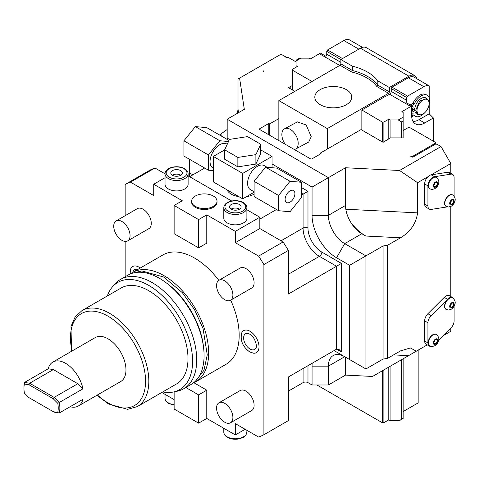 <?xml version="1.0" encoding="UTF-8"?>
<svg xmlns="http://www.w3.org/2000/svg" width="479" height="479" viewBox="0 0 479 479"><rect width="100%" height="100%" fill="white"/><g stroke="black" fill="none" stroke-linecap="round" stroke-linejoin="round"><path stroke-width="0.72" d="M258.588 256.103A143.125 82.633 60 0 1 263.905 264.564L288.388 250.427A143.125 82.633 60 0 0 283.077 241.967L258.588 256.103L235.339 242.679L259.828 228.543L283.077 241.967M235.339 242.679L235.339 231.375L259.828 217.238L246.883 209.766M259.828 228.543L259.828 217.238M174.128 399.6L161.788 392.475M165.033 177.721L153.723 184.253L153.723 195.558L130.474 182.14A143.125 82.633 -120 0 0 125.157 184.457L125.157 215.688M125.157 241.422L125.157 276.742M153.723 184.253L182.289 200.743L174.128 205.455L174.128 233.728L198.611 247.865L206.772 243.152L206.772 214.879L235.339 231.375M245.134 429.286L235.339 434.938L235.339 423.634L258.588 437.052A143.125 82.633 60 0 0 263.905 434.734L263.905 264.564M235.339 434.938L206.772 418.448L206.772 390.175L193.923 382.757M193.205 383.074A63.138 36.452 60 0 0 195.576 381.895A63.138 36.452 60 0 0 205.252 331.306A63.138 36.452 60 0 0 164.004 275.664A63.138 36.452 -120 0 0 132.438 272.539L162.962 254.918A63.138 36.452 -120 0 1 194.528 258.043A63.138 36.452 60 0 1 218.819 280.365M230.662 300.177A63.138 36.452 60 0 1 226.1 364.274L195.576 381.895M127.659 240.895L148.885 228.645A11.544 6.664 -120 0 0 150.651 219.4A11.544 6.664 -120 0 0 143.113 209.227A11.544 6.664 -120 0 0 137.341 208.652L116.122 220.903A11.544 6.664 -120 0 0 114.349 230.154A11.544 6.664 -120 0 0 121.894 240.326A11.544 6.664 60 0 0 127.659 240.895A11.544 6.664 60 0 0 129.432 231.65A11.544 6.664 60 0 0 121.894 221.478A11.544 6.664 -120 0 0 116.122 220.903M230.501 422.789L251.72 410.539A11.544 6.664 -120 0 0 253.493 401.288A11.544 6.664 -120 0 0 245.949 391.115A11.544 6.664 -120 0 0 240.177 390.547L218.957 402.797A11.544 6.664 -120 0 0 217.191 412.048A11.544 6.664 -120 0 0 224.729 422.215A11.544 6.664 60 0 0 230.501 422.789A11.544 6.664 60 0 0 232.267 413.539A11.544 6.664 60 0 0 224.729 403.366A11.544 6.664 -120 0 0 218.957 402.797M230.501 300.273L251.72 288.017A11.544 6.664 -120 0 0 253.493 278.772A11.544 6.664 -120 0 0 245.949 268.599A11.544 6.664 -120 0 0 240.177 268.024L218.957 280.281A11.544 6.664 -120 0 0 217.191 289.526A11.544 6.664 -120 0 0 224.729 299.698A11.544 6.664 60 0 0 230.501 300.273A11.544 6.664 60 0 0 232.267 291.022A11.544 6.664 60 0 0 224.729 280.85A11.544 6.664 -120 0 0 218.957 280.281M130.025 274.096L130.791 268.659A12.705 7.335 60 0 1 139.03 267.174A12.705 7.335 60 0 1 140.293 268.006M250.032 331.264A12.705 7.335 60 0 1 258.828 344.611A12.705 7.335 60 0 1 253.607 353.221L249.673 351.921C242.554 346.604 239.925 340.21 241.787 332.749A12.705 7.335 60 0 1 250.032 331.264M206.772 418.448L198.611 423.161L174.128 409.024L174.128 391.846M185.846 387.517L198.611 394.888L206.772 390.175M198.611 423.161L198.611 394.888M263.905 434.734L288.388 420.598L288.388 376.979L336.545 349.179L338.994 349.419L341.443 352.005L341.443 263.414L321.852 252.11A19.621 11.328 60 0 1 307.979 228.076L307.979 191.319L301.453 187.552M341.443 352.005L336.545 349.179L336.545 266.246L288.388 294.046L288.388 250.427M281.047 240.799L303.081 228.076L303.081 194.145L301.453 195.091M276.491 209.503L259.828 219.119M231.722 201.012L188.115 175.835M125.157 184.457L149.64 170.32A143.125 82.633 60 0 1 154.957 168.003L165.033 173.817M192.899 174.829L189.636 172.943L189.636 176.709L204.665 168.033M387.529 358.382L387.529 245.29L383.068 245.978L365.926 255.876L365.926 368.968L383.068 359.076L387.529 358.382L400.528 350.879L410.395 347.964L416.329 351.179L372.542 376.458L345.521 375.093L328.384 384.99L312.063 384.99L307.979 382.637A3.461 2 0 0 0 303.081 382.637L288.388 391.115M229.489 139.407L224.663 149.813L224.663 159.238L237.853 166.854L255.882 164.069L260.708 153.663L260.708 144.239L247.517 136.617L229.489 139.407L227.178 138.072L227.178 139.407M272.066 163.992L312.063 187.079L312.063 215.352L328.384 215.352L328.384 177.655L312.063 187.079M333.959 350.67A34.626 19.992 60 0 1 336.545 352.005L349.604 359.543L349.604 265.3L336.545 257.762A34.626 19.992 60 0 1 312.063 215.352M312.063 384.99L312.063 366.142A34.626 19.992 60 0 1 312.194 363.238M345.521 375.093L345.521 357.19M328.384 384.99L328.384 366.142A23.088 13.328 60 0 1 333.162 355.574A23.088 13.328 60 0 1 344.706 356.717L336.545 352.005L344.706 356.717L328.384 366.142L312.063 366.142M450.811 206.455L450.811 296.537M453.727 298.818A6.928 4 120 0 0 452.673 297.609L449.404 295.723A6.928 4 120 0 0 444.267 297.375L447.536 299.261L431.148 315.607A6.928 4 120 0 0 427.927 322.78L427.927 342.916A6.928 4 120 0 0 429.364 346.083A6.928 4 120 0 0 430.932 346.395M429.364 346.083L426.094 344.203A6.928 4 120 0 1 424.663 341.03L424.663 320.894A6.928 4 120 0 1 427.885 313.721L444.267 297.375M416.329 351.179L427.256 344.868M387.529 245.29L400.528 237.788C410.383 231.89 416.065 223.585 417.574 212.868L417.574 182.709L427.945 176.721A6.928 4 120 0 0 424.663 183.954L427.927 185.84L427.927 205.97A6.928 4 120 0 0 429.364 209.143A6.928 4 120 0 0 431.148 209.425L447.338 206.88M429.364 209.143L426.094 207.257A6.928 4 120 0 1 424.663 204.084L424.663 183.954M454.104 196.222L454.104 177.607A6.928 4 120 0 0 452.673 174.44L449.404 172.554A6.928 4 120 0 0 447.62 172.272L431.232 174.847A6.928 4 120 0 0 431.172 174.853A6.928 4 120 0 0 427.945 176.721M431.232 174.847L434.501 176.727A6.928 4 120 0 0 427.927 185.84M431.172 174.853L450.811 163.519L450.811 173.362M435.303 144.197L435.303 143.257L412.449 156.447L410.814 156.447L411.635 156.92A1.156 0.665 180 0 0 413.263 156.92L435.303 144.197L436.938 144.197L441.015 146.556L399.558 170.488L417.574 182.709M441.015 146.556L450.811 163.519M399.558 170.488L345.521 167.758L345.521 205.455A23.088 13.328 60 0 0 350.927 222.585A23.088 13.328 60 0 0 361.849 233.728L365.836 236.033C360.406 232.986 355.436 228.501 350.927 222.585M345.521 167.758L328.384 177.655L227.178 119.223L227.178 138.072M349.604 265.3L365.926 255.876L344.706 243.625A23.088 13.328 60 0 1 328.384 215.352L345.521 205.455M383.068 359.076L383.068 245.978M365.926 368.968L349.604 359.543M189.636 159.357L189.636 172.943M219.49 134.97L227.178 129.498M237.47 113.278L238.015 109.2L238.542 112.661M227.178 119.223L244.32 109.326L239.59 78.131L238.015 79.041L238.015 109.2M268.803 134.773L268.803 123.462L259.828 128.647L259.828 129.587L310.428 158.806A1.156 0.665 180 0 0 312.063 158.806L321.038 153.621L320.223 153.148L361.028 129.587L383.068 142.311L390.415 137.886L403.144 137.886L403.144 136.94L403.144 137.886M403.144 130.533L409.024 127.139L435.303 142.311L435.303 143.257M239.59 78.131L281.047 54.193L285.945 57.025L285.945 57.965L286.759 57.492L288.388 57.492L296.064 61.923M294.836 91.375L288.388 87.651L292.471 85.484M268.803 123.462L269.617 123.935L278.844 118.612M259.828 129.587A1.156 0.665 180 0 1 259.486 129.12A1.156 0.665 180 0 1 259.828 128.647M263.905 71.628A1.156 0.665 180 0 1 263.57 71.161A1.156 0.665 180 0 1 263.905 70.688L263.905 71.628L263.905 70.688M443.41 335.545L450.811 331.27L450.811 328.163M452.673 297.609A6.928 4 120 0 0 447.536 299.261M438.59 340.353L450.883 328.091A6.928 4 120 0 0 454.104 320.912L454.104 306.213M446.045 309.374A6.58 3.796 -60 0 1 445.919 309.308A6.58 3.796 -60 0 1 444.913 304.033A6.58 3.796 -60 0 1 449.206 298.237A6.58 3.796 -60 0 1 452.499 297.908A6.58 3.796 -60 0 1 452.619 297.986M429.657 345.85A6.58 3.796 -60 0 1 429.531 345.784A6.58 3.796 -60 0 1 428.525 340.515A6.58 3.796 -60 0 1 432.824 334.713A6.58 3.796 -60 0 1 436.112 334.39A6.58 3.796 -60 0 1 436.231 334.462M451.901 303.279A2.311 1.335 120 0 0 450.392 305.315A2.311 1.335 120 0 0 450.745 307.165A2.311 1.335 120 0 0 451.901 307.045A2.311 1.335 -60 0 0 453.409 305.015A2.311 1.335 -60 0 0 453.056 303.165A2.311 1.335 -60 0 0 451.901 303.279M451.452 303.614A2.311 1.335 -60 0 1 450.332 305.548M435.519 339.761A2.311 1.335 120 0 0 434.01 341.79A2.311 1.335 120 0 0 434.363 343.641A2.311 1.335 120 0 0 435.519 343.527A2.311 1.335 -60 0 0 437.028 341.491A2.311 1.335 -60 0 0 436.668 339.641A2.311 1.335 -60 0 0 435.519 339.761M435.064 340.09A2.311 1.335 -60 0 1 433.95 342.03M434.501 176.727L450.883 174.158A6.928 4 120 0 1 452.673 174.44M446.045 206.335A6.58 3.796 -60 0 1 445.919 206.269A6.58 3.796 -60 0 1 444.913 200.994A6.58 3.796 -60 0 1 449.206 195.198A6.58 3.796 -60 0 1 452.499 194.875A6.58 3.796 -60 0 1 452.619 194.947M429.657 188.774A6.58 3.796 -60 0 1 429.531 188.708A6.58 3.796 -60 0 1 428.525 183.439A6.58 3.796 -60 0 1 432.824 177.637A6.58 3.796 -60 0 1 436.112 177.314A6.58 3.796 -60 0 1 436.231 177.386M451.901 200.24A2.311 1.335 120 0 0 450.392 202.276A2.311 1.335 120 0 0 450.745 204.126A2.311 1.335 120 0 0 451.901 204.012A2.311 1.335 -60 0 0 453.409 201.976A2.311 1.335 -60 0 0 453.056 200.126A2.311 1.335 -60 0 0 451.901 200.24M451.452 200.575A2.311 1.335 -60 0 1 450.332 202.509M435.519 182.679A2.311 1.335 120 0 0 434.01 184.714A2.311 1.335 120 0 0 434.363 186.565A2.311 1.335 120 0 0 435.519 186.451A2.311 1.335 -60 0 0 437.028 184.415A2.311 1.335 -60 0 0 436.668 182.565A2.311 1.335 -60 0 0 435.519 182.679M435.064 183.014A2.311 1.335 -60 0 1 433.95 184.948M412.449 157.118L412.449 156.447M433.375 141.203L433.375 117.978L424.693 122.995A18.465 10.664 120 0 1 415.461 123.905A18.465 10.664 120 0 1 411.635 115.451L411.635 105.775A2.311 1.335 -60 0 1 410.814 106.5L401.839 111.685L403.144 112.439L403.144 136.94M403.144 358.789L403.144 417.79C403.144 418.856 403.144 418.856 403.144 417.79L401.516 418.73L401.516 359.735M403.144 120.918L401.516 121.864L401.516 137.886M390.086 366.333L390.086 420.616L398.247 420.616L400.558 420.065L401.516 418.73M401.516 121.864L398.247 119.978L390.086 119.978L390.086 138.072M418.161 350.119L418.161 402.899L403.144 411.569M390.086 420.616L388.78 419.861L383.883 422.688L382.254 422.688L316.954 384.99M382.254 141.844L382.254 122.049L361.849 109.984L386.23 95.908A0.922 0.533 0 0 0 386.984 95.758L389.595 94.249A2.311 1.335 120 0 0 391.229 91.423L391.229 88.591L392.044 87.178L407.551 96.135L406.737 97.548L391.229 88.591M390.086 119.978L388.78 119.223L388.78 138.826M382.254 122.049L383.883 122.049L388.78 119.223M416.856 78.754A11.544 6.664 120 0 0 414.712 75.628A11.544 6.664 120 0 0 408.94 76.203L389.349 87.507L389.349 91.848A1.156 0.665 -60 0 1 388.535 93.261L327.325 128.6L327.325 149.053M408.94 76.203L360.459 48.211A11.544 6.664 -60 0 1 366.231 47.637L414.712 75.628M360.459 48.211L340.868 59.522L340.868 63.857L352.388 70.503L351.73 72.012A47.325 27.321 180 0 1 376.859 86.519L388.535 93.261M327.325 128.6L278.844 100.608L340.054 65.27A1.156 0.665 120 0 0 340.868 63.857M278.844 100.608L278.844 140.569M295.495 149.125L308.745 142.006L311.242 136.659L306.153 124.983L297.417 121.888L284.568 128.785A11.544 6.892 61.8 0 1 293.483 131.976A11.544 6.892 61.8 0 1 298.195 143.664A11.544 6.892 -118.2 0 1 295.495 149.125A11.544 6.892 -118.2 0 1 294.369 149.532M320.223 153.148L320.223 154.094M269.617 123.935L269.617 135.246M346.341 89.633A18.465 10.664 180 0 1 351.748 97.171A18.465 10.664 180 0 1 340.347 107.021A18.465 10.664 180 0 1 320.223 104.709A18.465 10.664 180 0 1 314.811 97.171A18.465 10.664 180 0 1 326.211 87.322A18.465 10.664 180 0 1 346.341 89.633M389.349 87.507L377.835 80.861A48.481 27.992 0 0 0 352.388 66.168L326.75 51.367L327.57 49.954L342.503 58.576M352.388 66.168L352.388 70.503A48.481 27.992 180 0 1 377.835 85.196L376.859 86.519M377.835 80.861L377.835 85.196L389.349 91.848M311.979 81.478L292.471 70.215L292.471 69.275L297.369 66.449L296.064 65.695L296.064 60.983C296.064 59.917 296.064 59.917 296.064 60.983L300.962 58.151L309.123 58.151L310.428 58.905L319.403 53.726A2.311 1.335 120 0 0 320.223 53.001L325.936 56.3A2.311 1.335 -60 0 0 326.75 54.193L326.75 51.367M361.849 110.272L361.849 130.06M382.254 422.688L382.254 370.854M292.471 90.01L292.471 70.215M362.453 47.343L349.209 39.733A11.544 6.664 120 0 0 343.892 40.529L327.57 49.954M296.064 60.198L298.651 58.707L300.962 58.151M290.023 86.711L290.023 88.597M290.184 88.687L290.184 86.801M296.064 65.695L296.064 67.204M408.371 77.754L423.879 86.711A11.544 6.664 120 0 1 429.196 85.915L414.137 77.185A11.544 6.664 120 0 0 408.371 77.754L392.044 87.178M423.879 86.711L407.551 96.135M429.196 85.915L429.196 97.662M429.196 104.673L429.196 113.798L418.981 119.696A18.465 10.664 -60 0 1 413.054 121.474M406.737 97.548L406.737 100.374A2.311 1.335 -60 0 1 405.923 102.476L411.635 105.775M412.551 109.649A9.233 5.329 120 0 0 412.7 110.314M433.375 117.978L429.196 113.798M413.275 109.23A9.233 5.329 -60 0 0 413.341 109.942L414.76 110.386M413.874 109.871A8.544 4.934 -60 0 1 413.766 108.943M411.635 110.176L414.838 108.326M413.341 109.942L411.635 110.93M428.777 105.991A12.083 6.975 120 0 0 427.25 95.315L425.945 94.561A12.083 6.975 120 0 0 412.904 103.41L410.832 104.608A2.772 1.599 120 0 0 410.293 105.003M414.784 110.619L411.635 112.439M411.695 116.87A2.772 1.599 120 0 0 412.138 116.672L414.209 115.475A12.083 6.975 120 0 0 415.173 116.241A12.083 6.975 120 0 0 424.735 112.727M427.25 95.315A12.083 6.975 120 0 0 414.209 104.165L412.138 105.362A2.772 1.599 120 0 0 411.599 105.757M411.635 113.733A1.383 0.802 -60 0 1 412.138 113.278A1.383 0.802 -60 0 1 412.832 113.206A1.383 0.802 -60 0 1 413.042 114.319A1.383 0.802 -60 0 1 412.138 115.541A1.383 0.802 -60 0 1 411.635 115.667M411.635 106.943A1.383 0.802 -60 0 1 412.138 106.494A1.383 0.802 -60 0 1 412.832 106.422A1.383 0.802 -60 0 1 413.042 107.535A1.383 0.802 -60 0 1 412.138 108.751A1.383 0.802 -60 0 1 411.635 108.883M412.904 103.41L414.209 104.165M426.861 98.5L425.879 97.938A9.233 5.329 120 0 0 418.766 100.41A9.233 5.329 120 0 0 414.736 109.703A9.233 5.329 -60 0 0 416.646 113.93L417.628 114.499L415.712 110.272L419.748 100.979L426.861 98.5L428.717 101.207A8.568 4.946 -60 0 1 429.118 103.476A8.568 4.946 -60 0 1 420.897 114.756A8.568 4.946 -60 0 1 416.999 110.469A8.568 4.946 -60 0 1 421.963 100.728A8.568 4.946 -60 0 1 428.717 101.207M419.921 114.888L417.628 114.499M383.883 422.688L383.883 369.914M383.883 141.844L383.883 122.049M388.78 367.088L388.78 419.861M284.568 128.785A11.544 6.892 61.8 0 0 281.868 134.24A11.544 6.892 -118.2 0 0 285.221 144.251M301.453 193.205L303.081 194.145L307.979 191.319M321.852 252.11A3.461 2 -60 0 1 319.403 256.349L336.545 266.246L341.443 263.414M238.776 196.6A16.16 9.329 180 0 1 231.261 194.145A16.16 9.329 180 0 1 227.004 189.804M254.109 194.145A16.16 9.329 180 0 1 246.595 196.6M224.663 149.891L213.305 156.447L213.305 181.894L242.685 198.857L254.109 192.265M242.685 198.857L242.685 173.41L272.066 156.447L260.708 149.891M272.066 167.716L272.066 156.447M267.09 167.267L264.3 165.656A13.849 7.999 120 0 0 253.631 169.368A13.849 7.999 120 0 0 247.583 183.307A13.849 7.999 120 0 0 250.451 189.648L254.109 191.762M213.305 156.447L242.685 173.41M237.853 166.854L237.853 157.429L255.882 154.639L260.708 144.239M255.882 164.069L255.882 154.639M224.663 149.813L237.853 157.429M227.238 144.263L226.759 143.981A13.849 7.999 -60 0 0 216.083 147.694A13.849 7.999 -60 0 0 210.036 161.633A13.849 7.999 120 0 0 212.91 167.973L213.305 168.201M213.305 170.632L208.407 170.195L208.407 154.957L219.831 140.742L228.513 141.521M208.407 170.195L183.918 156.058L183.918 140.82L195.348 126.606L206.772 127.63L229.004 140.461M208.407 154.957L183.918 140.82M219.831 140.742L195.348 126.606M278.598 210.718L254.109 196.582L254.109 181.343L265.54 167.129L276.964 168.153L301.453 182.289L301.453 197.522L290.023 211.736L278.598 210.718L278.598 195.48L254.109 181.343M278.598 195.48L290.023 181.266L301.453 182.289M285.125 199.33A6.928 4 -60 0 1 288.148 192.36A6.928 4 -60 0 1 293.483 190.504A6.928 4 -60 0 1 294.92 193.678A6.928 4 120 0 1 291.897 200.647A6.928 4 120 0 1 286.562 202.497A6.928 4 120 0 1 285.125 199.33M290.023 181.266L265.54 167.129M130.474 182.14L154.957 168.003M206.772 214.879L198.611 219.592L174.128 205.455M191.63 201.216L191.63 202.156A12.699 7.329 0 0 0 199.468 208.928A12.699 7.329 0 0 0 213.305 207.341A12.699 7.329 0 0 0 217.023 202.156L217.023 201.216A12.699 7.329 0 0 0 209.185 194.444A12.699 7.329 0 0 0 195.348 196.031A12.699 7.329 0 0 0 191.63 201.216A12.699 7.329 0 0 0 199.468 207.988A12.699 7.329 0 0 0 213.305 206.395A12.699 7.329 0 0 0 217.023 201.216M168.41 188.966A11.544 6.664 180 0 1 165.033 184.253L165.033 173.883A11.544 6.664 0 0 0 168.41 178.595A11.544 6.664 0 0 0 180.99 180.038A11.544 6.664 0 0 0 188.115 173.883L188.115 184.253A11.544 6.664 180 0 1 180.99 190.408A11.544 6.664 180 0 1 168.41 188.966M227.178 222.891A11.544 6.664 180 0 1 223.795 218.179L223.795 207.814A11.544 6.664 0 0 0 227.178 212.526A11.544 6.664 0 0 0 239.757 213.969A11.544 6.664 0 0 0 246.883 207.814L246.883 218.179A11.544 6.664 180 0 1 239.757 224.334A11.544 6.664 180 0 1 227.178 222.891M198.611 219.592L198.611 247.865M172.494 175.296A5.772 3.329 0 0 0 178.781 176.021A5.772 3.329 0 0 0 182.343 172.943A5.772 3.329 0 0 0 180.655 170.584A5.772 3.329 180 0 0 174.368 169.865A5.772 3.329 180 0 0 170.805 172.943A5.772 3.329 180 0 0 172.494 175.296M180.811 175.206A5.772 3.329 0 0 0 180.655 175.11A5.772 3.329 180 0 0 172.338 175.206M231.261 209.227A5.772 3.329 0 0 0 237.548 209.946A5.772 3.329 0 0 0 241.111 206.868A5.772 3.329 0 0 0 239.422 204.515A5.772 3.329 180 0 0 233.129 203.791A5.772 3.329 180 0 0 229.567 206.868A5.772 3.329 180 0 0 231.261 209.227M239.578 209.131A5.772 3.329 0 0 0 239.422 209.036A5.772 3.329 180 0 0 231.1 209.131M132.438 272.539A63.138 36.452 -120 0 0 130.234 274.006M166.177 282.79A60.48 34.919 60 0 1 203.569 347.55M120.522 279.419L127.869 275.18A63.138 36.452 -120 0 1 159.435 278.305A63.138 36.452 60 0 1 200.683 333.941A63.138 36.452 60 0 1 191.001 384.535L183.661 388.78A63.138 36.452 -120 0 0 193.336 338.186A63.138 36.452 -120 0 0 152.088 282.544A63.138 36.452 -120 0 0 120.522 279.419A63.138 36.452 -120 0 0 115.11 283.861L112.571 286.735A61.899 35.739 -120 0 0 107.32 295.974M162.722 391.936A61.899 35.739 -120 0 0 173.35 392.008L177.104 391.241A63.138 36.452 -120 0 0 183.661 388.78M173.35 392.008A61.899 35.739 -120 0 0 190.672 345.335A61.899 35.739 -120 0 0 148.825 285.442A61.899 35.739 -120 0 0 112.571 286.735M81.945 310.62L121.121 288.005A55.402 31.985 -120 0 1 148.825 290.747A55.402 31.985 60 0 1 185.02 339.569A55.402 31.985 60 0 1 176.529 383.966L137.347 406.581A55.402 31.985 -120 0 0 145.844 362.19A55.402 31.985 -120 0 0 109.649 313.362A55.402 31.985 -120 0 0 81.945 310.62L75.089 317.05L70.988 326.492L71.545 351.281M70.114 406.731A25.393 14.663 -120 0 0 78.269 406.036L120.714 381.535A25.393 14.663 -120 0 0 124.606 361.19A25.393 14.663 -120 0 0 108.014 338.809A25.393 14.663 -120 0 0 95.321 337.551L52.876 362.058A25.393 14.663 -120 0 0 48.199 368.776L24.531 382.44L24.405 384.02A24.237 13.993 60 0 0 23.95 388.289L23.95 387.343A25.393 14.663 60 0 1 24.531 382.44L29.662 383.248L28.991 384.745L24.405 384.02M48.199 368.776L53.331 369.578L77.82 383.715L82.945 388.834A25.393 14.663 -120 0 0 65.575 363.316A25.393 14.663 -120 0 0 52.876 362.058M82.945 388.834L59.276 402.498A25.393 14.663 60 0 1 59.276 412.988L53.187 411.623L54.151 412.179L59.276 412.988L82.945 399.318A25.393 14.663 -120 0 1 78.269 406.036M53.331 369.578L29.662 383.248L54.151 397.384L59.276 402.498L57.773 403.288L53.187 398.714L28.991 384.745M57.773 403.288A24.237 13.993 60 0 1 57.773 412.347M23.95 388.289A24.237 13.993 60 0 0 24.405 393.079L28.991 397.654L53.187 411.623M77.82 383.715L54.151 397.384L53.187 398.714M132.773 272.347A9.059 5.233 60 0 1 136.479 269.294L137.611 269.557M255.906 347.976A9.059 5.233 60 0 1 250.032 349.035A9.059 5.233 60 0 1 243.757 339.521A9.059 5.233 60 0 1 247.481 333.378L249.673 334.144C254.487 335.785 257.696 347.059 255.906 347.976M307.979 228.076A3.461 2 0 0 0 303.081 228.076A23.088 13.328 60 0 0 319.403 256.349L288.388 274.251M303.081 382.637L303.081 368.501M307.979 382.637L307.979 365.669M408.569 355.663L393.558 354.903M424.663 204.084L427.927 205.97M345.826 209.239L417.574 212.868M336.545 257.762L344.706 243.625L361.849 233.728M365.836 236.033L400.528 237.788M220.969 134.12L221.25 135.982M424.663 341.03L427.927 342.916M424.663 320.894L427.927 322.78M427.885 313.721L431.148 315.607M446.165 309.446L448.589 310.057L451.182 309.29C453.236 307.781 454.409 306.303 454.709 304.854C455.792 302.357 455.14 300.088 452.745 298.052A6.58 3.796 120 0 0 449.452 298.375A6.58 3.796 120 0 0 445.153 304.177A6.58 3.796 120 0 0 446.165 309.446L445.919 309.308M451.901 302.62A3.114 1.802 120 0 0 449.697 306.434A3.114 1.802 120 0 0 451.901 307.71A3.114 1.802 120 0 0 454.104 303.89A3.114 1.802 120 0 0 451.901 302.62M429.777 345.928L432.208 346.533L434.8 345.772C436.848 344.263 438.022 342.784 438.321 341.329C439.405 338.833 438.752 336.569 436.357 334.534A6.58 3.796 120 0 0 433.07 334.857A6.58 3.796 120 0 0 428.771 340.653A6.58 3.796 120 0 0 429.777 345.928L429.531 345.784M435.519 339.096A3.114 1.802 120 0 0 433.315 342.916A3.114 1.802 120 0 0 435.519 344.185A3.114 1.802 120 0 0 437.722 340.371A3.114 1.802 120 0 0 435.519 339.096M447.62 172.272L450.883 174.158M446.165 206.407L448.589 207.018L451.182 206.257C453.236 204.749 454.409 203.264 454.709 201.815C455.792 199.318 455.14 197.055 452.745 195.013A6.58 3.796 120 0 0 449.452 195.342A6.58 3.796 120 0 0 445.153 201.138A6.58 3.796 120 0 0 446.165 206.407L445.919 206.269M451.901 199.581A3.114 1.802 120 0 0 449.697 203.395A3.114 1.802 120 0 0 451.901 204.671A3.114 1.802 120 0 0 454.104 200.851A3.114 1.802 120 0 0 451.901 199.581M429.777 188.852L432.208 189.456L434.8 188.696C436.848 187.187 438.022 185.708 438.321 184.253C439.405 181.757 438.752 179.493 436.357 177.452A6.58 3.796 120 0 0 433.07 177.781A6.58 3.796 120 0 0 428.771 183.577A6.58 3.796 120 0 0 429.777 188.852L429.531 188.708M435.519 182.02A3.114 1.802 120 0 0 433.315 185.84A3.114 1.802 120 0 0 435.519 187.109A3.114 1.802 120 0 0 437.722 183.295A3.114 1.802 120 0 0 435.519 182.02M410.814 106.5L389.595 94.249M403.144 117.151L398.247 119.978M340.054 65.27L351.73 72.012M339.731 65.455L319.403 53.726M340.868 62.348L326.75 54.193M343.892 40.529L358.825 49.151M424.693 122.995L418.981 119.696M406.737 100.374L391.229 91.423M410.832 104.608L412.138 105.362M169.231 177.182A10.388 5.999 0 0 0 183.918 177.182A10.388 5.999 0 0 0 183.918 168.698A10.388 5.999 0 0 0 169.231 168.698A10.388 5.999 0 0 0 169.231 177.182M227.992 211.107A10.388 5.999 0 0 0 242.685 211.107A10.388 5.999 0 0 0 242.685 202.629A10.388 5.999 0 0 0 227.992 202.629A10.388 5.999 0 0 0 227.992 211.107M246.883 430.298L246.883 432.112A11.544 6.664 180 0 1 239.757 438.267A11.544 6.664 180 0 1 227.178 436.824A11.544 6.664 180 0 1 223.795 432.112L223.795 428.274M174.128 404.695A11.544 6.664 180 0 1 168.41 402.899A11.544 6.664 180 0 1 165.033 398.187L165.033 394.349M97.399 394.995A53.097 30.656 -120 0 0 108.014 402.899A53.097 30.656 -120 0 0 145.562 381.218A53.097 30.656 -120 0 0 108.014 316.194A53.097 30.656 -120 0 0 72.006 351.011M403.144 418.568L400.558 420.065M414.03 115.577L415.173 116.241M420.897 114.756L419.915 114.888M188.115 173.883C188.073 171.811 186.87 170.069 184.499 168.644C178.05 164.824 165.255 166.884 165.033 173.883M246.883 207.814C246.841 205.742 245.631 203.994 243.26 202.569C236.818 198.755 224.016 200.815 223.795 207.814M246.883 432.112C244.955 438.8 242.518 437.243 238.638 438.974C234.423 439.65 230.68 439.105 227.417 437.351C225.04 435.92 223.831 434.172 223.795 432.112M174.128 405.18L168.65 403.426C166.273 401.995 165.069 400.246 165.033 398.187M133.407 272.946L141.892 270.94L163.578 276.988L182.289 292.615L194.54 309.65L203.06 328.522L207.251 354.855L203.976 370.285L195.707 380.853M96.938 395.265L108.493 403.953L127.653 409.353L137.347 406.581"/></g></svg>
